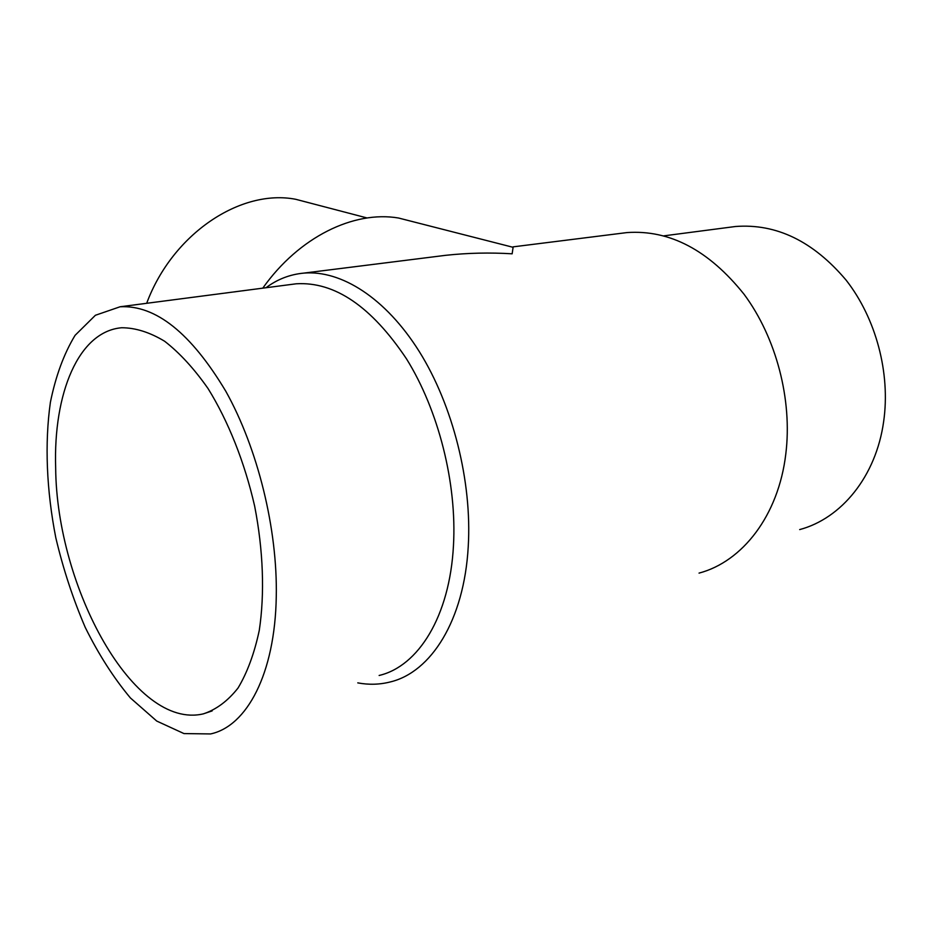 <?xml version="1.0" encoding="UTF-8"?>
<svg xmlns="http://www.w3.org/2000/svg" width="932" height="932" viewBox="0 0 932 932"><rect width="100%" height="100%" fill="white"/><g stroke="black" fill="none" stroke-linecap="round" stroke-linejoin="round"><path stroke-width="1.4" d="M55.664 467.771C53.252 393.549 78.451 331.419 121.626 327.749C135.35 327.749 149.668 332.235 164.603 341.228C179.596 352.832 194.089 368.618 208.081 388.597C228.258 421.159 244.603 462.167 254.657 506.158C263.278 550.381 264.805 593.742 259.271 630.393C254.378 653.367 247.295 672.589 238.021 688.049C227.746 701.039 216.201 709.636 203.374 713.854C133.987 730.327 56.537 587.591 55.664 467.771M357.772 682.876C368.827 684.95 379.65 684.647 390.24 681.956C431.027 672.275 464.113 620.456 468.237 546.653C472.163 481.704 452.917 405.397 419.318 351.609C385.615 297.832 340.995 269.849 303.692 273.123C289.864 274.427 277.293 279.297 265.981 287.743M699.047 573.11C742.326 561.705 778.453 515.711 785.793 454.07C792.538 399.746 776.24 337.664 744.074 294.279C708.739 250.16 669.7 229.598 626.956 232.581L621.05 233.326M303.692 273.123L445.752 255.31C467.596 252.945 489.731 252.444 512.157 253.807L513.159 246.864M445.752 255.31L433.555 256.836M416.627 222.643L398.547 218.018C353.904 210.399 299.055 236.833 262.777 288.163M313.164 203.852L295.747 199.297C241.015 188.602 172.676 233.35 146.674 303.296M276.268 596.725C277.654 529.05 257.745 448.42 225.8 391.254C190.99 333.12 155.772 304.95 120.135 306.756L95.402 315.272L75.073 335.345C63.935 353.741 55.71 376.05 50.398 402.275C44.55 443.527 46.553 490.465 55.803 537.752C63.225 569.102 73.046 598.996 85.255 627.434C98.652 654.474 113.716 677.972 130.41 697.952L156.739 721.065L183.965 733.577L210.574 733.938C246.782 726.284 274.998 673.906 276.268 596.725M379.138 675.467C418.212 666.38 449.725 616.495 453.465 545.593C457.03 483.37 438.564 410.36 406.503 358.867C371.437 306.477 334.681 281.452 296.225 283.794L290.819 284.505M799.679 529.586C841.258 518.542 876.068 476.555 883.664 421.45C890.596 373.01 875.94 318.231 846.07 280.078C813.217 241.248 776.368 223.389 735.511 226.499L729.721 227.257M212.135 710.918L203.374 713.854M513.078 246.864L626.956 232.581M512.961 247.271L398.547 218.018M367.068 217.96L295.747 199.297M120.135 306.756L296.225 283.794M663.84 235.854L735.511 226.499"/></g></svg>
